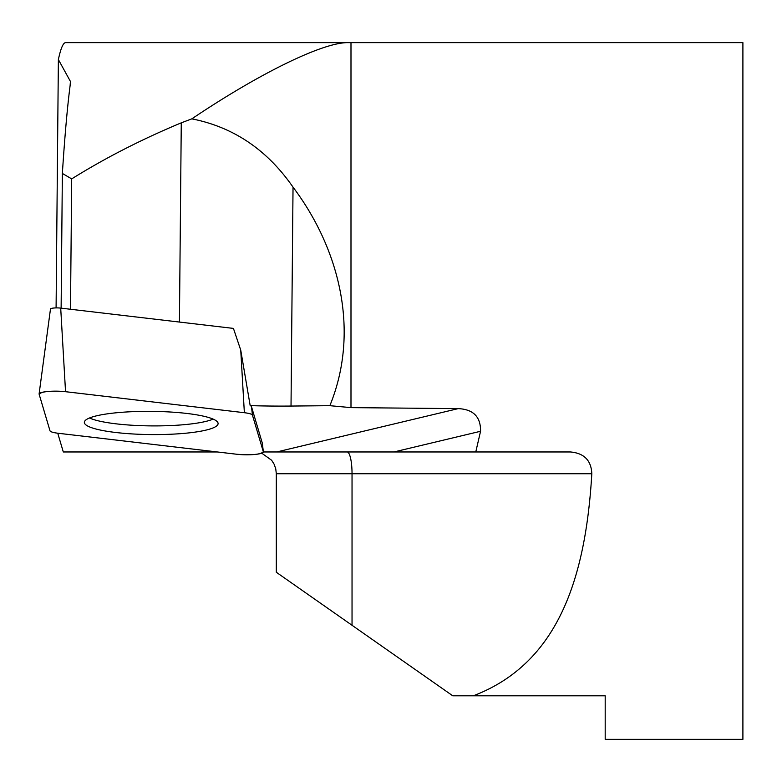 <?xml version="1.0" encoding="UTF-8"?>
<svg xmlns="http://www.w3.org/2000/svg" width="782" height="782" viewBox="0 0 782 782"><rect width="100%" height="100%" fill="white"/><g stroke="black" fill="none" stroke-linecap="round" stroke-linejoin="round"><path stroke-width="1.17" d="M191.825 118.854L181.268 122.842C141.698 139.323 105.169 158.013 71.69 178.892L62.364 173.448C64.72 136.782 67.311 107.457 70.126 85.473L70.409 81.416L58.376 59.559C60.771 48.328 63.195 42.678 65.659 42.639L346.993 42.639C321.167 43.108 258.539 73.958 191.825 118.854C233.417 127.036 267.161 149.802 293.035 187.162C339.496 248.881 360.287 331.206 329.857 405.682L291.021 406.053L293.035 187.162M244.365 412.71L65.541 391.694A17.282 3.001 -179.5 0 0 48.181 391.44A17.282 3.001 -179.5 0 0 39.1 393.933A17.282 3.001 -179.5 0 0 39.12 394.157L49.989 430.794A17.282 3.001 -179.5 0 0 58.083 433.248L236.907 454.264A17.282 3.001 -179.5 0 0 254.6 454.489A17.282 3.001 -179.5 0 0 263.348 451.898A17.282 3.001 -179.5 0 0 263.329 451.8L252.459 415.174A17.282 3.001 -179.5 0 0 244.365 412.71L240.739 350.121L250.181 405.623A176.361 30.586 -179.5 0 0 291.021 406.053M240.739 350.121L233.427 328.401L60.703 308.108L65.541 391.694M56.089 307.903L58.376 59.559M61.123 308.157L62.364 173.448M70.488 309.261L71.69 178.892M591.818 473.736C585.61 579.267 557.634 663.683 473.286 695.814L452.778 695.814L352.037 625.277L352.037 473.736L591.818 473.736C591.251 460.461 584.134 453.198 570.469 451.967L475.769 451.967L480.559 431.273C480.783 416.874 473.345 409.318 458.223 408.624L276.691 451.967L282.615 451.967L263.358 451.967M217.337 451.967L63.303 451.967L57.741 433.208M473.286 695.814L605.19 695.814L605.19 739.361L742.9 739.361L742.9 42.639L346.993 42.639M458.223 408.624L350.991 407.627L350.991 42.639M475.769 451.967L393.884 451.967L480.559 431.273M350.991 407.627L329.857 405.682M263.348 451.898L262.361 443.316A16.217 2.815 -179.5 0 0 262.341 443.228L251.472 406.591A16.217 2.815 -179.5 0 0 250.181 405.623M352.037 625.277L276.31 572.258L276.31 473.736L352.037 473.736A21.769 4.897 -90 0 0 347.14 451.967M282.615 451.967L393.884 451.967M89.471 417.979A66.265 11.495 -179.5 0 0 151.307 425.897A66.265 11.495 -179.5 0 0 184.884 424.606A66.265 11.495 -179.5 0 0 213.056 419.123M50.498 309.056A6.676 1.153 0.5 0 1 50.488 308.968A6.676 1.153 0.5 0 1 53.997 308.01A6.676 1.153 0.5 0 1 60.703 308.108M117.329 412.681A66.871 11.593 -179.5 0 0 84.358 422.221A66.871 11.593 -179.5 0 0 117.613 432.7A66.871 11.593 -179.5 0 0 185.119 433.277A66.871 11.593 -179.5 0 0 218.09 423.453A66.871 11.593 -179.5 0 0 117.329 412.681M49.989 430.784C50.449 431.82 53.166 432.642 58.132 433.257L236.887 454.264C251.902 455.329 260.719 454.508 263.329 451.8L252.459 415.183C252 414.147 249.282 413.316 244.316 412.7L65.561 391.704C50.547 390.629 41.729 391.45 39.12 394.157L49.989 430.784M179.43 322.057L181.268 122.842M263.329 451.8L262.341 443.228M251.472 406.591L252.459 415.174M276.31 473.736L275.753 468.819L274.091 464.156L271.637 460.256L261.765 453.198M50.488 308.968L39.1 393.933"/></g></svg>
